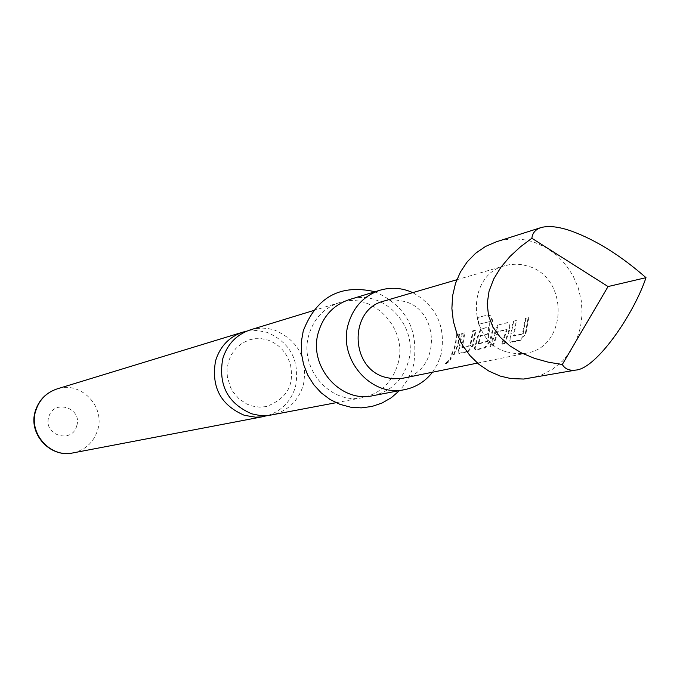 <?xml version="1.0" encoding="UTF-8"?>
<svg xmlns="http://www.w3.org/2000/svg" width="680" height="680" viewBox="0 0 680 680"><rect width="100%" height="100%" fill="white"/><g stroke="black" fill="none" stroke-linecap="round" stroke-linejoin="round"><path stroke-width="0.51" stroke-dasharray="3.4 2.55" d="M445.901 363.936L449.879 361.054L451.333 357.926L445.901 363.936M445.502 363.451L449.438 360.621L450.865 357.536L445.502 363.451M250.418 329.825L255.527 328.627L262.514 328.091L267.775 328.491L274.644 330.089C298.274 340.493 307.861 358.7 303.433 384.71C298.341 401.124 287.691 411.23 271.499 415.038M530.077 378.25L541.977 374.816L552.95 368.993L562.598 361.003L570.579 351.144L576.615 339.779L580.49 327.318L582.088 314.202L581.34 300.917L578.281 287.929L573.019 275.697L565.735 264.664L556.699 255.213L546.218 247.707L534.667 242.403C521.823 238.085 509.039 237.881 496.323 241.8M513.681 321.283L509.813 340.705L510.042 342.108L510.688 342.457L520.481 340.332L525.878 333.854L528.76 317.721L525.912 318.401L523.013 334.092L513.944 336.107L516.46 320.628L513.06 321.257L510.246 336.923L510.825 337.195M507.986 322.626L498.483 324.878L490.475 346.834L493.153 346.256L498.329 331.678L507.101 329.664L502.256 344.284L504.985 343.689L510.102 328.525L509.771 324.105L508.844 323L507.365 322.609L498.483 324.878M479.171 324.148L489.523 321.649L489.753 322.065L489.719 332.001L487.517 341.581L478.72 343.927L480.845 335.699L488.291 333.982L488.81 327.165L481.296 328.942L478.431 335.818L475.065 348.373L475.856 350.004L485.002 348.024L490.144 341.776L491.538 337.399L492.813 329.774L492.583 320.433L491.045 316.115L488.827 314.721L477.844 317.458L479.171 324.148L478.567 324.207L489.523 321.649M462.332 333.429L458.66 353.158L459.298 353.591L468.146 351.671L473.169 345.542L475.958 330.208L473.39 330.811L470.594 345.738L462.409 347.556L464.848 332.834L461.737 333.404L459.025 348.304L459.578 348.559M457.028 334.679L455.66 345.389L451.681 355.24L454.155 354.705L458.142 344.828L459.51 334.101L456.433 334.662L455.447 343.731L453.713 349.495L451.171 354.9L451.681 355.24M383.826 301.096L394.375 299.701L404.957 301.546C441.294 311.661 439.781 372.64 402.917 378.25M506.473 351.849L516.502 353.796L526.567 353.107C567.656 346.876 569.058 277.925 528.513 266.297L521.815 264.63L516.707 264.163L509.915 264.579L504.934 265.685C466.098 274.745 467.168 341.037 506.473 351.849M267.656 415.574C281.817 410.89 291.125 401.175 295.57 386.444C299.974 360.672 290.471 342.635 267.053 332.341L256.955 330.429L246.763 331.143M372.929 395.683C390.94 391.442 402.747 380.086 408.349 361.632C419.195 326.213 382.832 287.844 349.163 299.65M432.463 372.24L437.639 363.817L441.099 354.433C446.063 326.782 436.619 306.187 412.769 292.629M397.919 363.927C408.671 328.89 372.674 290.964 339.346 302.651C323.969 307.87 313.811 318.631 308.881 334.934C298.546 368.228 330.565 405.186 362.839 397.613C380.673 393.405 392.368 382.177 397.919 363.927M451.171 354.9L454.155 354.705M453.645 354.365L457.164 346.094L458.473 340.178L458.915 334.084L459.51 334.101M458.915 334.084L456.433 334.662M459.025 348.304L457.971 352.333L459.298 353.591M458.915 353.328L467.627 351.33L468.146 351.671M467.627 351.33L472.608 345.287L475.354 330.183L472.787 330.786L470.033 345.482L461.848 347.301L464.253 332.809L464.848 332.834M464.253 332.809L461.737 333.404M461.831 346.936L462.392 347.174M461.848 347.301L462.409 347.556M470.033 345.482L470.594 345.738M470.356 345.032L470.917 345.278M472.787 330.786L473.39 330.811M475.354 330.183L475.958 330.208M472.608 345.287L473.169 345.542M488.92 321.708L489.753 322.065M489.141 322.116L489.141 331.908L486.948 341.334L478.159 343.672L480.25 335.572L487.688 333.854L488.197 327.139L480.692 328.916L477.836 335.699L474.631 347.599L474.521 348.95L475.337 349.656L484.475 347.667L489.575 341.513L492.09 331.219L491.98 320.501L490.705 316.65L489.277 315.248L488.24 314.891L477.267 317.62L478.567 324.207M477.267 317.62L477.844 317.458M488.24 314.891L488.827 314.721M491.98 320.501L492.583 320.433M489.575 341.513L490.144 341.776M484.475 347.667L485.002 348.024M475.337 349.656L475.856 350.004M475.533 344.632L476.085 344.896M477.836 335.699L478.431 335.818M480.692 328.916L481.296 328.942M488.197 327.139L488.81 327.165M487.688 333.854L488.291 333.982M480.25 335.572L480.845 335.699M480.004 336.048L480.598 336.183M478.133 343.298L478.703 343.545M478.159 343.672L478.72 343.927M486.616 341.793L487.186 342.048M486.948 341.334L487.517 341.581M497.87 324.853L494.929 331.755L495.533 331.882M494.929 331.755L489.948 346.477L492.626 345.899L497.726 331.551L506.489 329.528L501.721 343.918L504.458 343.332L509.481 328.398L510.102 328.525M509.481 328.398L509.15 324.054L507.365 322.609M504.458 343.332L504.985 343.689M501.721 343.918L502.256 344.284M506.6 329.945L507.212 330.08M506.489 329.528L507.101 329.664M497.726 331.551L498.329 331.678M497.471 332.036L498.075 332.18M492.626 345.899L493.153 346.256M489.948 346.477L490.475 346.834M510.246 336.923L509.983 342.023L510.688 342.457M510.153 342.091L519.937 339.966L525.292 333.574L528.13 317.696L525.292 318.376L522.427 333.82L513.358 335.835L515.831 320.603L516.46 320.628M515.831 320.603L513.06 321.257M513.332 335.452L513.91 335.707M513.358 335.835L513.944 336.107M522.427 333.82L523.013 334.092M522.767 333.344L523.354 333.608M525.292 318.376L525.912 318.401M528.13 317.696L528.76 317.721M525.292 333.574L525.878 333.854M519.937 339.966L520.481 340.332M451.078 357.901L450.594 357.519M72.939 452.914C85.425 449.998 93.678 442.348 97.682 429.973C105.442 406.181 80.427 380.732 57.103 388.9M76.763 425.756C82.637 407.711 53.346 398.625 48.764 417.154C42.865 435.302 72.275 444.261 76.763 425.756M451.341 357.918L450.865 357.536M266.33 406.572L259.769 407.167L252.042 406.028L246.789 404.048L239.139 398.973L232.942 391.808L230.579 387.6L227.358 376.975L227.069 369.3L228.378 361.845L231.175 355.002L235.875 348.415L242.309 343.077L249.79 339.728L254.881 338.7L261.4 338.674L267.877 340.051C279.37 344.199 286.951 352.665 290.632 365.457C292.697 379.075 292.893 396.142 266.33 406.572M477.445 363.094L526.567 353.107M374.995 291.762C406.512 305.966 419.339 330.497 413.474 365.339L411.545 371.348L408.008 378.938L403.469 385.9L399.457 390.626M313.284 310.615L339.346 302.651M336.073 402.713L362.839 397.613M456.824 279.752L504.934 265.685M445.638 363.919L445.23 363.434M475.847 349.996L475.269 349.63M510.569 342.405L509.983 342.023"/><path stroke-width="1.02" d="M336.073 402.713L268.702 415.463L260.194 415.556L251.804 413.856C227.876 403.546 218.178 385.22 222.708 358.896C227.222 344.25 236.462 334.56 250.418 329.825L313.284 310.615M540.906 227.613L496.323 241.8L485.494 246.466L475.685 253.206L467.237 261.808L460.428 271.991L455.498 283.424L452.616 295.715L451.885 308.465L453.331 321.249L456.9 333.616L462.485 345.159L469.888 355.504L478.856 364.284L489.081 371.212L500.225 376.074L510.825 378.565L523.711 379.041L575.748 370.082C596.088 368.9 633.522 314.891 646 277.67C620.772 255.587 595.952 240.065 571.54 231.115C558.781 226.644 548.564 225.479 540.906 227.613C535.491 229.449 532.474 232.994 531.87 238.263L520.498 246.772L510 256.471L500.905 267.257L493.748 278.927L489.056 291.15L487.237 303.543L488.504 315.639L492.881 326.969L500.14 337.152L509.881 345.874L521.552 352.962L534.557 358.377L548.31 362.176L562.3 364.514C565.054 369.045 569.542 370.898 575.748 370.082M477.445 363.094L401.642 378.488L392.589 378.794L384.914 377.196C349.75 367.769 349.001 309.255 383.826 301.096L456.824 279.752M246.763 331.143L243.024 332.087C229.185 336.778 220.031 346.375 215.552 360.885C211.055 386.962 220.66 405.11 244.383 415.319L255.519 417.171L261.128 416.908L267.656 415.574M412.769 292.629C402.016 287.801 391.102 286.994 380.018 290.224L349.163 299.65C333.642 304.921 323.382 315.8 318.401 332.282C307.972 365.959 340.332 403.342 372.929 395.683L404.617 389.64C415.922 387.328 425.204 381.531 432.463 372.24M380.018 290.224C364.012 295.655 353.447 306.909 348.322 323.969C337.594 358.81 371.017 397.536 404.617 389.64M531.87 238.263L608.056 286.552L646 277.67M562.3 364.514L608.056 286.552M72.939 452.914C50.014 458.184 27.905 433.627 35.292 411.153C38.853 400.036 46.121 392.624 57.103 388.9C46.35 392.538 39.219 399.874 35.691 410.907C28.322 433.415 50.362 458.167 72.939 452.914L263.908 416.483M57.103 388.9L243.024 332.087M399.457 390.626L391.315 397.707L382.007 403.061L371.858 406.487L361.216 407.873L350.464 407.15L339.957 404.337L330.098 399.525L321.224 392.87L313.667 384.608L307.708 375.02L303.577 364.471L301.41 353.337L301.3 342.031L303.246 330.956C316.472 296.897 340.391 283.832 374.995 291.762"/></g></svg>
